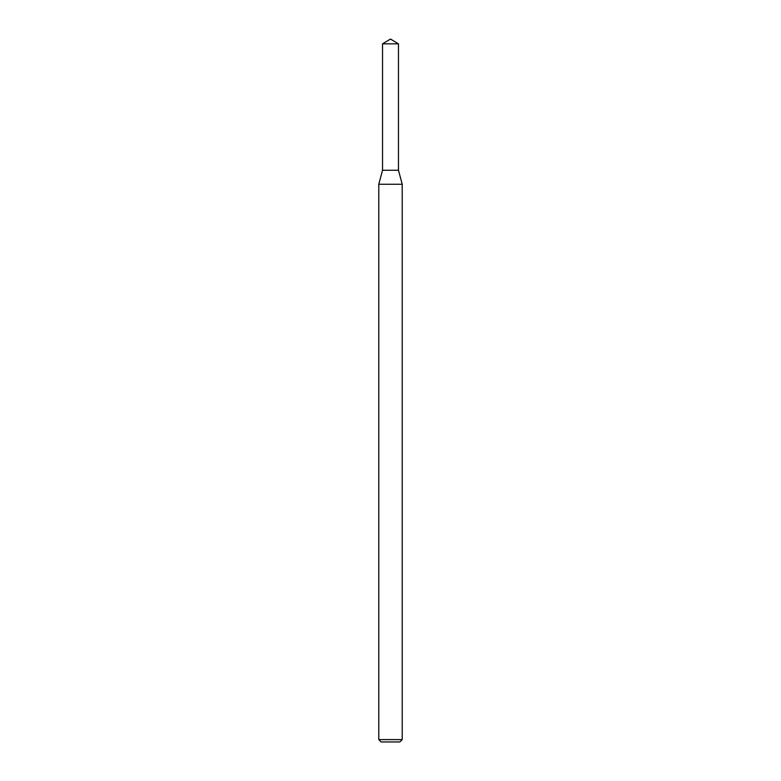 <?xml version="1.0" encoding="UTF-8"?>
<svg xmlns="http://www.w3.org/2000/svg" width="781" height="781" viewBox="0 0 781 781"><rect width="100%" height="100%" fill="white"/><g stroke="black" fill="none" stroke-linecap="round" stroke-linejoin="round"><path stroke-width="1.17" d="M382.534 43.834L382.534 170.258L398.466 170.258L402.215 184.248L378.785 184.248L382.534 170.258L398.466 170.258L398.466 43.834L382.534 43.834L390.5 39.05L398.466 43.834M402.215 739.607L399.872 741.95L381.128 741.95L378.785 739.607L402.215 739.607L402.215 184.248M378.785 739.607L378.785 184.248"/></g></svg>
